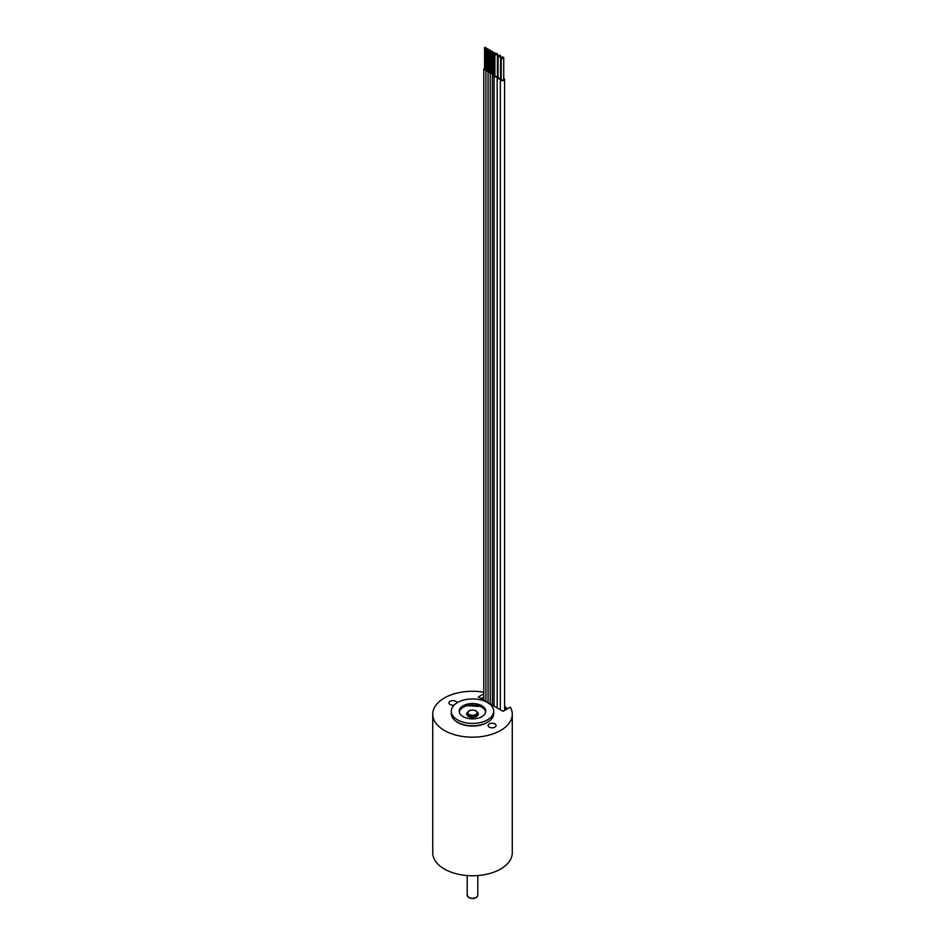 <?xml version="1.0" encoding="UTF-8"?>
<svg xmlns="http://www.w3.org/2000/svg" width="945" height="945" viewBox="0 0 945 945"><rect width="100%" height="100%" fill="white"/><g stroke="black" fill="none" stroke-linecap="round" stroke-linejoin="round"><path stroke-width="1.42" d="M463.121 705.773A13.254 7.654 180 0 1 477.579 704.12A13.254 7.654 180 0 1 485.754 711.183A13.254 7.654 180 0 1 481.879 716.605A13.254 7.654 0 0 1 467.421 718.259A13.254 7.654 0 0 1 459.246 711.183A13.254 7.654 0 0 1 463.121 705.773M459.305 711.951A13.254 7.654 0 0 1 463.121 707.297A13.254 7.654 180 0 1 476.965 705.502A13.254 7.654 180 0 1 485.695 711.951M470.917 705.537L478.524 705.998M479.174 706.092L467.125 705.702M477.201 705.549L469.559 705.242M478.194 706.447L470.964 705.809M476.434 716.487A5.304 3.059 0 0 0 477.804 714.432L477.804 713.357A5.304 3.059 180 0 1 474.532 716.18A5.304 3.059 180 0 1 468.755 715.519A5.304 3.059 180 0 1 467.196 713.357L467.196 714.432A5.304 3.059 0 0 0 468.389 716.369A5.835 3.367 180 0 1 467.421 712.341M457.498 702.525A21.215 12.25 0 0 0 451.285 711.183A21.215 12.25 0 0 0 464.385 722.5A21.215 12.25 0 0 0 487.502 719.854A21.215 12.25 180 0 0 493.715 711.183A21.215 12.25 180 0 0 480.615 699.879A21.215 12.25 180 0 0 457.498 702.525M451.285 711.183L451.285 713.569A21.215 12.25 0 0 0 464.385 724.886A21.215 12.25 0 0 0 487.502 722.228A21.215 12.25 180 0 0 493.715 713.569L493.715 711.183M483.769 692.201A39.773 22.963 0 0 0 432.727 714.219A39.773 22.963 0 0 0 472.5 737.183A39.773 22.963 0 0 0 512.273 714.219A39.773 22.963 0 0 0 510.324 707.108L503.059 711.301L478.312 697.008L483.769 693.854M494.908 727.154A3.981 2.292 0 0 0 496.066 725.536A3.981 2.292 0 0 0 493.621 723.409A3.981 2.292 0 0 0 489.286 723.905A3.981 2.292 0 0 0 488.116 725.536A3.981 2.292 0 0 0 490.573 727.65A3.981 2.292 0 0 0 494.908 727.154M454.096 705.1A3.981 2.292 180 0 1 448.934 702.903A3.981 2.292 180 0 1 450.092 701.284A3.981 2.292 180 0 1 454.427 700.788A3.981 2.292 180 0 1 456.884 702.903M504.583 708.183A37.918 21.889 180 0 1 506 709.601M507.37 708.809A39.773 22.963 0 0 0 504.583 706.281M432.727 714.219L432.727 852.78A39.773 22.963 180 0 0 444.374 869.022A39.773 22.963 0 0 0 487.726 874.007A39.773 22.963 0 0 0 512.273 852.78L512.273 714.219M505.811 709.707A37.658 21.735 0 0 0 504.583 708.466M483.001 699.713L483.769 699.052M483.769 697.103L481.312 698.52L483.001 699.501M501.559 58.306A1.276 0.732 0 0 0 503.366 57.267A1.276 0.732 0 0 0 501.559 58.306M501.193 57.787L501.193 79.439A1.276 0.732 0 0 0 503.732 79.439L503.732 57.787M501.193 78.459A2.126 1.228 0 0 0 500.342 79.439A2.126 1.228 0 0 0 500.968 80.301A2.126 1.228 0 0 0 503.272 80.573A2.126 1.228 0 0 0 504.583 79.439A2.126 1.228 0 0 0 503.968 78.577A2.126 1.228 0 0 0 503.732 78.459M500.212 55.448A1.276 0.732 0 0 0 498.417 56.487A1.276 0.732 0 0 0 500.212 55.448M498.039 55.968L498.039 77.62A1.276 0.732 0 0 0 500.59 77.62L500.59 55.968M501.193 77.053A2.126 1.228 0 0 0 500.815 76.758A2.126 1.228 0 0 0 500.59 76.639M498.039 76.639A2.126 1.228 0 0 0 497.188 77.62A2.126 1.228 0 0 0 497.814 78.482A2.126 1.228 0 0 0 501.193 78.187M497.058 53.629A1.276 0.732 0 0 0 495.263 54.668A1.276 0.732 0 0 0 497.058 53.629M494.885 54.148L494.885 75.801A1.276 0.732 0 0 0 497.436 75.801L497.436 54.148M498.039 75.234A2.126 1.228 0 0 0 497.661 74.938A2.126 1.228 0 0 0 497.436 74.82M494.885 74.82A2.126 1.228 0 0 0 494.046 75.801A2.126 1.228 0 0 0 494.66 76.663A2.126 1.228 0 0 0 498.039 76.368M494.329 52.755L493.231 52.495L494.329 52.755M493.42 73.875L494.329 73.875M484.596 68.394A1.488 0.862 0 0 0 484.194 68.56A1.488 0.862 0 0 0 483.769 69.162A1.488 0.862 0 0 0 484.679 69.954A1.488 0.862 0 0 0 486.297 69.776A1.488 0.862 0 0 0 486.734 69.162L486.734 69.646A1.488 0.862 0 0 0 486.356 69.8A1.488 0.862 0 0 0 485.919 70.414A1.488 0.862 0 0 0 486.84 71.206A1.488 0.862 0 0 0 488.459 71.017A1.488 0.862 0 0 0 488.896 70.414L488.896 70.887A1.488 0.862 0 0 0 488.518 71.052A1.488 0.862 0 0 0 488.081 71.655A1.488 0.862 0 0 0 488.99 72.446A1.488 0.862 0 0 0 490.609 72.257A1.488 0.862 0 0 0 491.046 71.655L491.046 72.139A1.488 0.862 0 0 0 490.668 72.293A1.488 0.862 0 0 0 490.231 72.895A1.488 0.862 0 0 0 491.152 73.698A1.488 0.862 0 0 0 492.77 73.509A1.488 0.862 0 0 0 493.207 72.895L493.207 73.379A1.488 0.862 0 0 0 492.829 73.545A1.488 0.862 0 0 0 492.392 74.147A1.488 0.862 0 0 0 493.29 74.927A1.488 0.862 0 0 0 494.885 74.773M492.18 51.514L491.069 51.254L492.18 51.514M491.258 72.635L492.18 72.635M493.207 72.895A1.488 0.862 0 0 0 492.369 72.127M490.018 50.274L488.908 50.002L490.018 50.274M489.108 71.395L490.018 71.395M491.046 71.655A1.488 0.862 0 0 0 490.207 70.887M487.868 49.022L486.758 48.762L487.868 49.022M486.947 70.143L487.868 70.143M488.896 70.414A1.488 0.862 0 0 0 488.057 69.635M486.734 69.162A1.488 0.862 0 0 0 485.895 68.394M484.785 68.902L485.706 68.902M485.706 47.782L484.596 47.51L485.706 47.782M477.579 712.341A5.835 3.367 180 0 1 476.032 716.688A5.835 3.367 180 0 1 468.377 716.381M476.245 711.183A5.304 3.059 180 0 1 477.804 713.357L476.091 710.829C471.401 709.246 468.436 710.097 467.196 713.357M469.311 714.55A4.512 2.599 180 0 1 469.311 710.864A4.512 2.599 180 0 1 475.689 710.864A4.512 2.599 180 0 1 475.689 714.55A4.512 2.599 180 0 1 469.311 714.55M455.632 721A20.554 11.86 0 0 0 487.029 722.606A20.554 11.86 180 0 0 489.368 721M477.804 875.543L477.804 895.222A5.304 3.059 180 0 1 474.532 898.045A5.304 3.059 180 0 1 468.755 897.384A5.304 3.059 180 0 1 467.196 895.222L467.196 875.543M467.196 714.432L468.637 716.357C473.138 718.968 479.446 715.07 477.804 714.432M477.804 895.222C476.563 898.482 473.599 899.321 468.909 897.75L467.196 895.222M500.342 709.73L500.342 79.439M504.583 710.416L504.583 79.439M497.188 707.911L497.188 77.62M494.046 706.092L494.046 75.801M494.53 74.147L494.53 52.495M492.392 705.135L492.392 74.147M493.231 74.147L493.231 52.495M492.369 72.895L492.369 51.254M490.231 703.895L490.231 72.895M491.069 72.895L491.069 51.254M490.207 71.655L490.207 50.002M488.081 702.643L488.081 71.655M488.908 71.655L488.908 50.002M488.057 70.414L488.057 48.762M485.919 701.403L485.919 70.414M486.758 70.414L486.758 48.762M483.769 700.15L483.769 69.162M485.895 69.162L485.895 47.51M484.596 69.162L484.596 47.51"/></g></svg>
